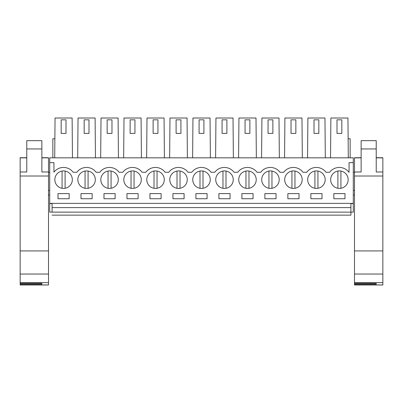 <?xml version="1.0" encoding="UTF-8"?>
<svg xmlns="http://www.w3.org/2000/svg" width="403" height="403" viewBox="0 0 403 403"><rect width="100%" height="100%" fill="white"/><g stroke="black" fill="none" stroke-linecap="round" stroke-linejoin="round"><path stroke-width="0.6" d="M49.71 181.36L49.71 157.83L353.29 157.83L353.29 203.379L49.71 203.379L49.71 181.36M49.71 203.591L52.093 203.591L52.093 212.124L49.71 212.129L49.71 203.379M49.71 162.656L53.937 162.656L53.937 172.157A12.065 12.065 0 0 1 73.155 172.272L76.832 172.272A12.065 12.065 0 0 1 96.141 172.272L99.818 172.272A12.065 12.065 0 0 1 119.127 172.272L122.804 172.272A12.065 12.065 0 0 1 142.113 172.272L145.79 172.272A12.065 12.065 0 0 1 165.094 172.272L168.776 172.272A12.065 12.065 0 0 1 188.08 172.272L191.763 172.272A12.065 12.065 0 0 1 211.066 172.272L214.749 172.272A12.065 12.065 0 0 1 234.052 172.272L237.735 172.272A12.065 12.065 0 0 1 257.038 172.272L260.716 172.272A12.065 12.065 0 0 1 280.025 172.272L283.702 172.272A12.065 12.065 0 0 1 303.011 172.272L306.688 172.272A12.065 12.065 0 0 1 325.997 172.272L329.674 172.272A12.065 12.065 0 0 1 349.063 172.388L349.063 162.656L353.29 162.656M69.17 193.606L58.007 193.606L58.007 198.734L69.17 198.734L69.17 193.606M161.109 198.734L161.109 193.606L149.946 193.606L149.946 198.734L161.109 198.734M92.151 198.734L92.151 193.606L80.993 193.606L80.993 198.734L92.151 198.734M105.364 187.35A8.75 8.75 0 0 0 117.233 183.864A8.75 8.75 0 0 0 113.752 171.995A8.75 8.75 0 0 0 101.883 175.476A8.75 8.75 0 0 0 105.364 187.35M103.979 198.734L115.137 198.734L115.137 193.606L103.979 193.606L103.979 198.734M151.337 187.35A8.75 8.75 0 0 0 163.205 183.864A8.75 8.75 0 0 0 159.724 171.995A8.75 8.75 0 0 0 147.851 175.476A8.75 8.75 0 0 0 151.337 187.35M241.891 198.734L253.054 198.734L253.054 193.606L241.891 193.606L241.891 198.734M207.082 198.734L207.082 193.606L195.918 193.606L195.918 198.734L207.082 198.734M184.095 193.606L172.932 193.606L172.932 198.734L184.095 198.734L184.095 193.606M322.007 193.606L310.849 193.606L310.849 198.734L322.007 198.734L322.007 193.606M90.766 171.995A8.75 8.75 0 0 0 78.897 175.476A8.75 8.75 0 0 0 82.378 187.35A8.75 8.75 0 0 0 94.252 183.864A8.75 8.75 0 0 0 90.766 171.995M230.068 193.606L218.905 193.606L218.905 198.734L230.068 198.734L230.068 193.606M243.276 187.35A8.75 8.75 0 0 0 255.149 183.864A8.75 8.75 0 0 0 251.663 171.995A8.75 8.75 0 0 0 239.795 175.476A8.75 8.75 0 0 0 243.276 187.35M299.021 193.606L287.863 193.606L287.863 198.734L299.021 198.734L299.021 193.606M276.035 193.606L264.877 193.606L264.877 198.734L276.035 198.734L276.035 193.606M289.248 187.35A8.75 8.75 0 0 0 301.117 183.864A8.75 8.75 0 0 0 297.636 171.995A8.75 8.75 0 0 0 285.767 175.476A8.75 8.75 0 0 0 289.248 187.35M320.622 171.995A8.75 8.75 0 0 0 308.748 175.476A8.75 8.75 0 0 0 312.234 187.35A8.75 8.75 0 0 0 324.103 183.864A8.75 8.75 0 0 0 320.622 171.995M197.304 187.35A8.75 8.75 0 0 0 209.177 183.864A8.75 8.75 0 0 0 205.696 171.995A8.75 8.75 0 0 0 193.823 175.476A8.75 8.75 0 0 0 197.304 187.35M274.65 171.995A8.75 8.75 0 0 0 262.781 175.476A8.75 8.75 0 0 0 266.262 187.35A8.75 8.75 0 0 0 278.135 183.864A8.75 8.75 0 0 0 274.65 171.995M138.123 198.734L138.123 193.606L126.965 193.606L126.965 198.734L138.123 198.734M174.323 187.35A8.75 8.75 0 0 0 186.191 183.864A8.75 8.75 0 0 0 182.71 171.995A8.75 8.75 0 0 0 170.837 175.476A8.75 8.75 0 0 0 174.323 187.35M136.738 171.995A8.75 8.75 0 0 0 124.865 175.476A8.75 8.75 0 0 0 128.35 187.35A8.75 8.75 0 0 0 140.219 183.864A8.75 8.75 0 0 0 136.738 171.995M335.22 187.35A8.75 8.75 0 0 0 347.089 183.864A8.75 8.75 0 0 0 343.608 171.995A8.75 8.75 0 0 0 331.734 175.476A8.75 8.75 0 0 0 335.22 187.35M344.993 198.734L344.993 193.606L333.83 193.606L333.83 198.734L344.993 198.734M67.78 171.995A8.75 8.75 0 0 0 55.911 175.476A8.75 8.75 0 0 0 59.392 187.35A8.75 8.75 0 0 0 71.266 183.864A8.75 8.75 0 0 0 67.78 171.995M220.29 187.35A8.75 8.75 0 0 0 232.163 183.864A8.75 8.75 0 0 0 228.677 171.995A8.75 8.75 0 0 0 216.809 175.476A8.75 8.75 0 0 0 220.29 187.35M96.141 172.272A12.065 12.065 0 0 0 76.832 172.272M119.127 172.272A12.065 12.065 0 0 0 99.818 172.272M142.113 172.272A12.065 12.065 0 0 0 122.804 172.272M165.094 172.272A12.065 12.065 0 0 0 145.79 172.272M188.08 172.272A12.065 12.065 0 0 0 168.776 172.272M211.066 172.272A12.065 12.065 0 0 0 191.763 172.272M234.052 172.272A12.065 12.065 0 0 0 214.749 172.272M257.038 172.272A12.065 12.065 0 0 0 237.735 172.272M280.025 172.272A12.065 12.065 0 0 0 260.716 172.272M303.011 172.272A12.065 12.065 0 0 0 283.702 172.272M325.997 172.272A12.065 12.065 0 0 0 306.688 172.272M52.093 215.142L350.907 215.142L350.907 212.129L353.29 212.129L353.29 203.379M52.093 207.6L350.907 207.6L350.907 212.129L52.093 212.124M353.29 203.591L350.907 203.591L350.907 207.6M49.71 172.308L48.506 172.308M49.71 190.407L48.506 190.407M49.71 194.936L48.506 194.936M72.469 157.83L72.122 118.014L55.05 118.014L54.702 157.83M54.868 138.758L52.848 138.758L52.848 157.83M61.175 133.398L66.001 133.398L66.001 119.822L61.175 119.822L61.175 133.398M348.298 157.83L347.95 118.014L330.878 118.014L330.531 157.83M348.132 138.758L350.152 138.758L350.152 157.83M354.494 190.407L353.29 190.407M354.494 172.308L353.29 172.308M354.494 194.936L353.29 194.936M336.999 133.398L341.825 133.398L341.825 119.822L336.999 119.822L336.999 133.398M95.456 157.83L95.108 118.014L78.036 118.014L77.688 157.83M84.162 133.398L88.987 133.398L88.987 119.822L84.162 119.822L84.162 133.398M118.442 157.83L118.094 118.014L101.022 118.014L100.674 157.83M107.143 133.398L111.974 133.398L111.974 119.822L107.143 119.822L107.143 133.398M141.428 157.83L141.08 118.014L124.008 118.014L123.661 157.83M130.129 133.398L134.955 133.398L134.955 119.822L130.129 119.822L130.129 133.398M164.414 157.83L164.066 118.014L146.994 118.014L146.647 157.83M153.115 133.398L157.941 133.398L157.941 119.822L153.115 119.822L153.115 133.398M187.4 157.83L187.052 118.014L169.98 118.014L169.633 157.83M176.101 133.398L180.927 133.398L180.927 119.822L176.101 119.822L176.101 133.398M210.386 157.83L210.039 118.014L192.961 118.014L192.614 157.83M199.087 133.398L203.913 133.398L203.913 119.822L199.087 119.822L199.087 133.398M233.367 157.83L233.02 118.014L215.948 118.014L215.6 157.83M222.073 133.398L226.899 133.398L226.899 119.822L222.073 119.822L222.073 133.398M256.353 157.83L256.006 118.014L238.934 118.014L238.586 157.83M245.059 133.398L249.885 133.398L249.885 119.822L245.059 119.822L245.059 133.398M279.339 157.83L278.992 118.014L261.92 118.014L261.572 157.83M268.045 133.398L272.871 133.398L272.871 119.822L268.045 119.822L268.045 133.398M302.326 157.83L301.978 118.014L284.906 118.014L284.558 157.83M291.026 133.398L295.857 133.398L295.857 119.822L291.026 119.822L291.026 133.398M325.312 157.83L324.964 118.014L307.892 118.014L307.544 157.83M314.013 133.398L318.838 133.398L318.838 119.822L314.013 119.822L314.013 133.398M65.095 188.287L65.095 171.053M62.077 171.053L62.077 188.287M88.081 188.287L88.081 171.053M85.063 171.053L85.063 188.287M111.067 188.287L111.067 171.053M108.049 171.053L108.049 188.287M134.053 188.287L134.053 171.053M131.035 171.053L131.035 188.287M157.039 188.287L157.039 171.053M154.022 171.053L154.022 188.287M180.025 188.287L180.025 171.053M177.008 171.053L177.008 188.287M203.006 188.287L203.006 171.053M199.994 171.053L199.994 188.287M225.992 188.287L225.992 171.053M222.975 171.053L222.975 188.287M248.978 188.287L248.978 171.053M245.961 171.053L245.961 188.287M271.965 188.287L271.965 171.053M268.947 171.053L268.947 188.287M294.951 188.287L294.951 171.053M291.933 171.053L291.933 188.287M317.937 188.287L317.937 171.053M314.919 171.053L314.919 188.287M340.923 171.053A8.75 8.75 0 0 0 337.905 171.053L337.905 188.287A8.75 8.75 0 0 0 340.923 188.287L340.923 171.053M20.15 157.719L26.784 157.719L20.15 157.719L20.15 176.01L48.506 176.01L48.506 284.986L20.15 284.986L20.15 284.211L41.867 284.211L41.867 283.39L41.867 284.211M20.15 176.01L20.15 250.923L48.506 250.923M20.15 250.923L20.15 282.654L48.506 282.654M48.506 157.719L41.867 157.719L48.506 157.719L48.506 176.01M20.15 284.211L20.15 283.39L41.867 283.39M20.15 283.39L20.15 282.654M26.784 148.944L41.867 148.944L41.867 140.657L26.784 140.657L26.784 171.985L20.15 171.985M48.506 171.985L41.867 171.985L41.867 148.944M354.494 157.719L361.133 157.719L354.494 157.719L354.494 176.01L382.85 176.01L382.85 284.986L354.494 284.986L354.494 284.211L376.216 284.211L376.216 283.39L376.216 284.211M354.494 176.01L354.494 250.923L382.85 250.923M354.494 250.923L354.494 282.654L382.85 282.654M382.85 157.719L376.216 157.719L382.85 157.719L382.85 176.01M354.494 284.211L354.494 283.39L376.216 283.39M354.494 283.39L354.494 282.654M361.133 148.944L376.216 148.944L376.216 140.657L361.133 140.657L361.133 171.985L354.494 171.985M382.85 171.985L376.216 171.985L376.216 148.944M20.15 274.045L48.506 274.045M20.15 284.936L48.506 284.936M20.15 157.865L26.784 157.865M41.867 157.865L48.506 157.865M354.494 274.045L382.85 274.045M354.494 284.936L382.85 284.936M354.494 157.865L361.133 157.865M376.216 157.865L382.85 157.865"/></g></svg>
